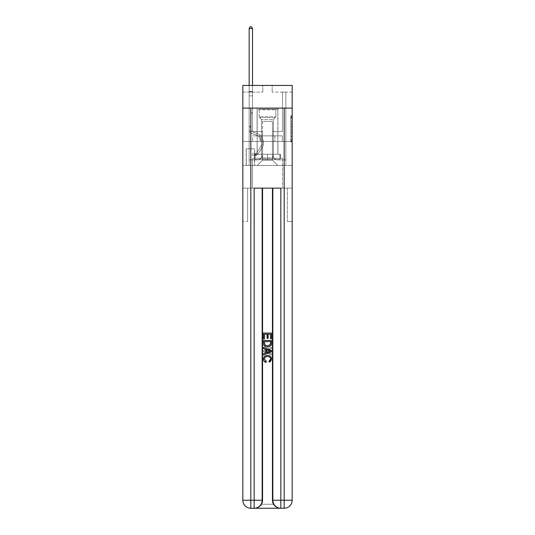 <?xml version="1.0" encoding="UTF-8"?>
<svg xmlns="http://www.w3.org/2000/svg" width="535" height="535" viewBox="0 0 535 535"><rect width="100%" height="100%" fill="white"/><g stroke="black" fill="none" stroke-linecap="round" stroke-linejoin="round"><path stroke-width="0.4" stroke-dasharray="2.67 2.01" d="M290.839 123.679L290.839 127.872L292.177 127.872L292.177 140.571L292.177 117.004L292.177 127.872L290.839 127.872L290.839 116.61L290.839 141.875L290.839 115.694L290.839 140.043L292.177 140.043L290.839 140.043L292.177 140.043L290.839 140.043L290.839 135.857L290.839 141.875L292.177 141.875L292.177 115.694L292.177 139.976L292.177 129.704L290.839 129.704L292.177 129.704L292.177 135.857L292.177 117.526L290.839 117.526L292.177 117.526L292.177 141.875L292.177 117.004L292.177 141.875L290.839 141.875L290.839 115.694L292.177 115.694L292.177 117.004L292.177 115.694L292.177 117.004L292.177 115.694L292.177 116.61L292.177 115.694L290.839 115.694L290.839 117.526L292.177 117.526L290.839 117.526L290.839 123.679L292.177 123.679M277.906 108.11L277.906 135.857L257.094 135.857L277.906 135.857L257.094 135.857L277.906 135.857L277.906 108.11L257.094 108.11L257.094 135.857L257.094 108.11L277.906 108.11M254.693 148.79L246.16 148.79L254.693 148.79L254.693 165.462L246.16 165.462L254.693 165.462M246.16 148.79L246.16 165.462M292.177 126.3L292.177 124.989L292.177 126.3L290.839 126.3L290.839 121.03L290.839 136.545L290.839 132.647L292.177 132.647L290.839 132.647L290.839 141.875L292.177 141.875L290.839 141.875L292.177 141.875L290.839 141.875L290.839 115.694L292.177 115.694L290.839 115.694L292.177 115.694L290.839 115.694L290.839 126.3L292.177 126.3M254.76 508.25C257.502 508.317 259.816 506.986 261.695 504.251A8.005 8.005 0 0 0 262.765 500.245L262.765 188.139L262.765 500.245L262.765 188.139L247.625 188.139L262.765 188.139L262.765 500.245A8.005 8.005 0 0 1 261.695 504.251C259.809 506.986 257.502 508.317 254.76 508.25A8.005 8.005 0 0 0 262.765 500.245A8.005 8.005 0 0 1 254.76 508.25L280.24 508.25C277.498 508.317 275.184 506.986 273.305 504.251C275.191 506.986 277.498 508.317 280.24 508.25A8.005 8.005 0 0 1 272.235 500.245A8.005 8.005 0 0 0 273.305 504.251A8.005 8.005 0 0 1 272.235 500.245L272.235 188.139L287.375 188.139L287.375 221.483L287.375 188.139L262.765 188.139L272.235 188.139L272.235 500.245A8.005 8.005 0 0 0 280.24 508.25L250.828 508.25L250.828 500.245L254.165 500.245L254.165 188.139L280.835 188.139L272.837 188.139L272.837 500.245A8.005 8.005 0 0 0 280.835 508.25L284.172 508.25A8.005 8.005 0 0 0 292.177 500.245L292.177 108.11L292.177 141.454L242.823 141.454L292.177 141.454L242.823 141.454L292.177 141.454L292.177 108.11L292.177 141.454L242.823 141.454L292.177 141.454L242.823 141.454L292.177 141.454L292.177 85.439L272.168 85.439L292.177 85.439L292.177 92.107L292.177 85.439L242.823 85.439L262.832 85.439L242.823 85.439L242.823 92.107L262.832 92.107L242.823 92.107L242.823 85.439L242.823 108.11L292.177 108.11L242.823 108.11L292.177 108.11L242.823 108.11L242.823 500.245A8.005 8.005 0 0 0 250.828 508.25L254.165 508.25A8.005 8.005 0 0 0 262.163 500.245L262.163 188.139L262.163 500.245A8.005 8.005 0 0 1 254.165 508.25L250.828 508.25A8.005 8.005 0 0 1 242.823 500.245L250.828 500.245L250.828 108.11L242.823 108.11L292.177 108.11L250.828 108.11M284.172 108.11L284.172 500.245L292.177 500.245L292.177 221.483L287.375 221.483L292.177 221.483L292.177 188.139L287.375 188.139L287.375 221.483L287.375 188.139L292.177 188.139L292.177 141.454L292.177 165.462L242.823 165.462L292.177 165.462L292.177 141.454L292.177 188.139L252.493 188.139L292.177 188.139L292.177 500.245A8.005 8.005 0 0 1 284.172 508.25L254.165 508.25A8.005 8.005 0 0 0 262.163 500.245A8.005 8.005 0 0 1 254.165 508.25L254.165 500.245L262.163 500.245L262.163 188.139M242.823 141.454L242.823 500.245A8.005 8.005 0 0 0 250.828 508.25A8.005 8.005 0 0 1 242.823 500.245L242.823 188.139L252.493 188.139L242.823 188.139L247.625 188.139L247.625 221.483L247.625 188.139L242.823 188.139L242.823 141.454M292.177 92.107L272.168 92.107L292.177 92.107M282.507 92.107L285.837 92.107L282.507 92.107L285.837 92.107L282.507 92.107L285.837 92.107L282.507 92.107L285.837 92.107L282.507 92.107L285.837 92.107L282.507 92.107L285.837 92.107L282.507 92.107L285.837 92.107L282.507 92.107L285.837 92.107L282.507 92.107L285.837 92.107L282.507 92.107L285.837 92.107L282.507 92.107L285.837 92.107L282.507 92.107L285.837 92.107L282.507 92.107L285.837 92.107L282.507 92.107L285.837 92.107L282.507 92.107L285.837 92.107L282.507 92.107L285.837 92.107L282.507 92.107L282.507 131.456L272.435 131.456L272.435 160.132L262.565 160.132L272.435 160.132L277.772 165.462L285.837 165.462L285.837 92.107L285.837 165.462L257.228 165.462L277.772 165.462L272.435 160.132L277.772 165.462L272.435 160.132L272.435 121.452L272.435 154.528A5.337 5.337 0 0 0 277.772 159.865L285.837 159.865L285.837 92.107L285.837 159.865L285.837 92.107L285.837 159.865L285.837 92.107L285.837 159.865L285.837 92.107L285.837 159.865L285.837 92.107L285.837 159.865L285.837 92.107L285.837 159.865L285.837 92.107L285.837 159.865L285.837 92.107L285.837 159.865L285.837 92.107L285.837 159.865L285.837 92.107L285.837 159.865L285.837 92.107L285.837 159.865L285.837 92.107L285.837 159.865L285.837 92.107L285.837 159.865L285.837 92.107L285.837 159.865L277.772 159.865A5.337 5.337 0 0 1 272.435 154.528A5.337 5.337 0 0 0 277.772 159.865A5.337 5.337 0 0 1 272.435 154.528A5.337 5.337 0 0 0 277.772 159.865A5.337 5.337 0 0 1 272.435 154.528A5.337 5.337 0 0 0 277.772 159.865A5.337 5.337 0 0 1 272.435 154.528A5.337 5.337 0 0 0 277.772 159.865A5.337 5.337 0 0 1 272.435 154.528A5.337 5.337 0 0 0 277.772 159.865A5.337 5.337 0 0 1 272.435 154.528A5.337 5.337 0 0 0 277.772 159.865A5.337 5.337 0 0 1 272.435 154.528A5.337 5.337 0 0 0 277.772 159.865A5.337 5.337 0 0 1 272.435 154.528A5.337 5.337 0 0 0 277.772 159.865A5.337 5.337 0 0 1 272.435 154.528A5.337 5.337 0 0 0 277.772 159.865A5.337 5.337 0 0 1 272.435 154.528A5.337 5.337 0 0 0 277.772 159.865A5.337 5.337 0 0 1 272.435 154.528A5.337 5.337 0 0 0 277.772 159.865A5.337 5.337 0 0 1 272.435 154.528A5.337 5.337 0 0 0 277.772 159.865A5.337 5.337 0 0 1 272.435 154.528A5.337 5.337 0 0 0 277.772 159.865A5.337 5.337 0 0 1 272.435 154.528A5.337 5.337 0 0 0 277.772 159.865A5.337 5.337 0 0 1 272.435 154.528L272.435 131.456L272.435 154.528L272.435 131.456L272.435 154.528L272.435 131.456L272.435 154.528L272.435 131.456L272.435 154.528L272.435 131.456L272.435 154.528L272.435 131.456L272.435 154.528L272.435 131.456L272.435 154.528L272.435 131.456L272.435 154.528L272.435 131.456L272.435 154.528L272.435 131.456L272.435 154.528L272.435 131.456L272.435 154.528L272.435 131.456L272.435 154.528L272.435 131.456L272.435 154.528L272.435 131.456L272.435 154.528L272.435 131.456L282.507 131.456L272.435 131.456L282.507 131.456L272.435 131.456L282.507 131.456L272.435 131.456L282.507 131.456L272.435 131.456L282.507 131.456L272.435 131.456L282.507 131.456L272.435 131.456L282.507 131.456L272.435 131.456L282.507 131.456L272.435 131.456L282.507 131.456L272.435 131.456L282.507 131.456L272.435 131.456L282.507 131.456L272.435 131.456L282.507 131.456L272.435 131.456L282.507 131.456L272.435 131.456L282.507 131.456L272.435 131.456L282.507 131.456L272.435 131.456L282.507 131.456L282.507 92.107M249.163 92.107L252.493 92.107L249.163 92.107L252.493 92.107L249.163 92.107L252.493 92.107L249.163 92.107L252.493 92.107L249.163 92.107L252.493 92.107L249.163 92.107L252.493 92.107L249.163 92.107L252.493 92.107L249.163 92.107L252.493 92.107L249.163 92.107L252.493 92.107L249.163 92.107L252.493 92.107L249.163 92.107L252.493 92.107L249.163 92.107L252.493 92.107L249.163 92.107L252.493 92.107L249.163 92.107L252.493 92.107L249.163 92.107L252.493 92.107L249.163 92.107L252.493 92.107L249.163 92.107L249.163 165.462L257.228 165.462L262.565 160.132L262.565 131.456L252.493 131.456L252.493 92.107L252.493 131.456L252.493 92.107L252.493 131.456L252.493 92.107L252.493 131.456L252.493 92.107L252.493 131.456L252.493 92.107L252.493 131.456L252.493 92.107L252.493 131.456L252.493 92.107L252.493 131.456L252.493 92.107L252.493 131.456L252.493 92.107L252.493 131.456L252.493 92.107L252.493 131.456L252.493 92.107L252.493 131.456L252.493 92.107L252.493 131.456L252.493 92.107L252.493 131.456L252.493 92.107L252.493 131.456L252.493 92.107L252.493 131.456L252.493 92.107L252.493 131.456L262.565 131.456L252.493 131.456L262.565 131.456L252.493 131.456L262.565 131.456L252.493 131.456L262.565 131.456L252.493 131.456L262.565 131.456L252.493 131.456L262.565 131.456L252.493 131.456L262.565 131.456L252.493 131.456L262.565 131.456L252.493 131.456L262.565 131.456L252.493 131.456L262.565 131.456L252.493 131.456L262.565 131.456L252.493 131.456L262.565 131.456L252.493 131.456L262.565 131.456L252.493 131.456L262.565 131.456L252.493 131.456L262.565 131.456L252.493 131.456L262.565 131.456L262.565 160.132L257.228 165.462L262.565 160.132L257.228 165.462L249.163 165.462L249.163 92.107L249.163 159.865L257.228 159.865A5.337 5.337 0 0 0 262.565 154.528L262.565 131.456L262.565 154.528A5.337 5.337 0 0 1 257.228 159.865A5.337 5.337 0 0 0 262.565 154.528A5.337 5.337 0 0 1 257.228 159.865A5.337 5.337 0 0 0 262.565 154.528A5.337 5.337 0 0 1 257.228 159.865A5.337 5.337 0 0 0 262.565 154.528A5.337 5.337 0 0 1 257.228 159.865A5.337 5.337 0 0 0 262.565 154.528A5.337 5.337 0 0 1 257.228 159.865A5.337 5.337 0 0 0 262.565 154.528A5.337 5.337 0 0 1 257.228 159.865A5.337 5.337 0 0 0 262.565 154.528A5.337 5.337 0 0 1 257.228 159.865A5.337 5.337 0 0 0 262.565 154.528A5.337 5.337 0 0 1 257.228 159.865A5.337 5.337 0 0 0 262.565 154.528A5.337 5.337 0 0 1 257.228 159.865A5.337 5.337 0 0 0 262.565 154.528A5.337 5.337 0 0 1 257.228 159.865A5.337 5.337 0 0 0 262.565 154.528A5.337 5.337 0 0 1 257.228 159.865A5.337 5.337 0 0 0 262.565 154.528A5.337 5.337 0 0 1 257.228 159.865A5.337 5.337 0 0 0 262.565 154.528A5.337 5.337 0 0 1 257.228 159.865A5.337 5.337 0 0 0 262.565 154.528A5.337 5.337 0 0 1 257.228 159.865A5.337 5.337 0 0 0 262.565 154.528A5.337 5.337 0 0 1 257.228 159.865L249.163 159.865L257.228 159.865L249.163 159.865L257.228 159.865L249.163 159.865L257.228 159.865L249.163 159.865L257.228 159.865L249.163 159.865L257.228 159.865L249.163 159.865L257.228 159.865L249.163 159.865L257.228 159.865L249.163 159.865L257.228 159.865L249.163 159.865L257.228 159.865L249.163 159.865L257.228 159.865L249.163 159.865L257.228 159.865L249.163 159.865L257.228 159.865L249.163 159.865L257.228 159.865L249.163 159.865L257.228 159.865L249.163 159.865L249.163 92.107M246.294 165.462L254.56 165.462L246.294 165.462L246.294 148.79L254.56 148.79L254.56 165.462L254.56 148.79L246.294 148.79L246.294 165.462M262.565 121.452L262.565 160.132L262.565 121.452L272.435 121.452L262.565 121.452M272.168 92.107L272.168 85.439L272.168 92.107M262.832 92.107L262.832 85.439L262.832 92.107M282.36 141.454L252.64 141.454L282.36 141.454L282.36 135.857L252.64 135.857L274.93 135.857L274.93 141.454L274.93 135.857L260.07 135.857L260.07 141.454L260.07 135.857L252.64 135.857L252.64 141.454L252.64 135.857L282.36 135.857L282.36 141.454M260.07 135.857L260.07 141.454L260.07 135.857M274.93 135.857L274.93 141.454L274.93 135.857M290.839 127.872L292.177 127.872L290.839 127.872M290.839 116.61L290.839 115.694L290.839 116.61L292.177 116.61L290.839 116.61M290.839 136.478L290.839 131.008L290.839 136.478L292.177 136.478L290.839 136.478M290.839 131.008L290.839 129.704L292.177 129.704L290.839 129.704L290.839 131.008L292.177 131.008L290.839 131.008M290.839 121.03L290.839 117.526L290.839 121.03L292.177 121.03L290.839 121.03M290.839 115.694L292.177 115.694L290.839 115.694L290.839 117.004L290.839 115.694L292.177 115.694M290.839 141.875L292.177 141.875L290.839 141.875L290.839 140.571L290.839 141.875M249.163 127.049L249.163 28.482L249.163 95.839L249.163 28.482L252.493 28.482L252.493 91.438L252.493 28.482L249.163 28.482L250.159 26.75L251.497 26.75L250.159 26.75L249.163 28.482L249.163 95.839L249.163 28.482L252.493 28.482L251.497 26.75L252.493 28.482L252.493 95.839L249.163 95.839L249.163 28.482L250.159 26.75L251.497 26.75L250.159 26.75L249.163 28.482L249.163 95.839L249.163 28.482L252.493 28.482L249.163 28.482L250.159 26.75L251.497 26.75L252.493 28.482L251.497 26.75L250.159 26.75L249.163 28.482L249.163 95.839L249.163 28.482L252.493 28.482L252.493 91.438L252.493 28.482L249.163 28.482L250.159 26.75L251.497 26.75L252.493 28.482L251.497 26.75L250.159 26.75L249.163 28.482L249.163 95.839L249.163 28.482L252.493 28.482L252.493 91.94L252.493 28.482L249.163 28.482L250.159 26.75L251.497 26.75L252.493 28.482L251.497 26.75L250.159 26.75L249.163 28.482L249.163 95.839L249.163 28.482L252.493 28.482L252.493 112.116L251.744 112.865A2.896 2.896 -17.3 0 0 250.895 114.911A2.896 2.896 162.7 0 1 251.744 112.865L252.493 112.116L252.493 95.839L249.163 95.839L249.163 28.482L250.159 26.75L251.497 26.75L252.493 28.482L249.163 28.482L249.163 95.839L249.163 28.482L252.493 28.482L251.497 26.75L250.159 26.75L249.163 28.482L250.159 26.75L251.497 26.75L252.493 28.482L252.493 91.438L252.493 28.482L249.163 28.482L249.163 129.216A4.869 4.869 -17.3 0 0 252.721 133.904A4.869 4.869 162.7 0 1 249.163 129.216L249.163 95.839L252.493 95.839L252.493 91.438L252.493 112.116L251.744 112.865A2.896 2.896 -10.5 0 0 250.895 114.911A2.896 2.896 169.5 0 1 251.744 112.865L252.493 112.116L252.493 95.839L249.163 95.839L249.163 129.216A4.869 4.869 -10.5 0 0 252.721 133.904A4.869 4.869 162.7 0 1 249.163 129.216L249.163 95.839L252.493 95.839L252.493 28.482L251.497 26.75L250.159 26.75L249.163 28.482L252.493 28.482L252.493 112.116L251.744 112.865A2.896 2.896 -10.5 0 0 250.895 114.911A2.896 2.896 169.5 0 1 251.744 112.865L252.493 112.116L252.493 95.839L249.163 95.839L249.163 129.216A4.869 4.869 -10.5 0 0 252.721 133.904A4.869 4.869 162.7 0 1 249.163 129.216L249.163 95.839L252.493 95.839L252.493 28.482L249.163 28.482L250.159 26.75L251.497 26.75L252.493 28.482L251.497 26.75L250.159 26.75L249.163 28.482L249.163 91.438L249.163 28.482L252.493 28.482L252.493 112.116L251.744 112.865A2.896 2.896 -10.5 0 0 250.895 114.911A2.896 2.896 169.5 0 1 251.744 112.865L252.493 112.116L252.493 95.839L249.163 95.839L249.163 129.216A4.869 4.869 -10.5 0 0 252.721 133.904L255.436 134.66L252.721 133.904A4.869 4.869 169.5 0 1 249.163 129.216L249.163 95.839L252.493 95.839L252.493 28.482L249.163 28.482L250.159 26.75L251.497 26.75L252.493 28.482L251.497 26.75L250.159 26.75L249.163 28.482L249.163 91.94L249.163 28.482L252.493 28.482L252.493 112.116L251.744 112.865A2.896 2.896 -10.5 0 0 250.895 114.911A2.896 2.896 169.5 0 1 251.744 112.865L252.493 112.116L252.493 95.839L249.163 95.839L249.163 129.216A4.869 4.869 -10.5 0 0 252.721 133.904A4.869 4.869 169.5 0 1 249.163 129.216L249.163 95.839L252.493 95.839L252.493 28.482L249.163 28.482L250.159 26.75L251.497 26.75L252.493 28.482L251.497 26.75L250.159 26.75L249.163 28.482L249.163 95.839L252.493 95.839L252.493 112.116L251.744 112.865A2.896 2.896 -10.5 0 0 250.895 114.911A2.896 2.896 169.5 0 1 251.744 112.865L252.493 112.116L252.493 91.94L252.493 95.839L249.163 95.839L249.163 129.216A4.869 4.869 -10.5 0 0 252.721 133.904A4.869 4.869 169.5 0 1 249.163 129.216L249.163 95.839L252.493 95.839L252.493 112.116L251.744 112.865A2.896 2.896 -10.5 0 0 250.895 114.911A2.896 2.896 169.5 0 1 251.744 112.865L252.493 112.116L252.493 91.438L252.493 95.839L249.163 95.839L249.163 129.216A4.869 4.869 -10.5 0 0 252.721 133.904L255.436 134.66L252.721 133.904A4.869 4.869 169.5 0 1 249.163 129.216L249.163 95.839L252.493 95.839L252.493 112.116L251.744 112.865A2.896 2.896 -10.5 0 0 250.895 114.911A2.896 2.896 169.5 0 1 251.744 112.865L252.493 112.116L252.493 28.482L252.493 95.839L249.163 95.839L249.163 129.216A4.869 4.869 -10.5 0 0 252.721 133.904A4.869 4.869 169.5 0 1 249.163 129.216L249.163 95.839L252.493 95.839L252.493 112.116L251.744 112.865A2.896 2.896 -10.5 0 0 250.895 114.911A2.896 2.896 169.5 0 1 251.744 112.865L252.493 112.116L252.493 28.482L249.163 28.482L252.493 28.482L251.497 26.75L252.493 28.482L252.493 95.839L249.163 95.839L249.163 129.216A4.869 4.869 -10.5 0 0 252.721 133.904A4.869 4.869 169.5 0 1 249.163 129.216L249.163 95.839L252.493 95.839L252.493 112.116L251.744 112.865A2.896 2.896 -10.5 0 0 250.895 114.911A2.896 2.896 169.5 0 1 251.744 112.865L252.493 112.116L252.493 28.482L249.163 28.482L250.159 26.75L251.497 26.75L250.159 26.75L249.163 28.482L249.163 91.438L249.163 28.482L252.493 28.482L251.497 26.75L252.493 28.482L252.493 95.839L249.163 95.839L249.163 129.216A4.869 4.869 -10.5 0 0 252.721 133.904L255.436 134.66A8.466 8.466 162.7 0 1 260.244 147.466A8.466 8.466 -17.3 0 0 255.436 134.66L252.721 133.904A4.869 4.869 169.5 0 1 249.163 129.216L249.163 95.839L252.493 95.839L252.493 112.116L251.744 112.865A2.896 2.896 -10.5 0 0 250.895 114.911A2.896 2.896 169.5 0 1 251.744 112.865L252.493 112.116L252.493 28.482L249.163 28.482L250.159 26.75L251.497 26.75L250.159 26.75L249.163 28.482L249.163 91.94L249.163 28.482L252.493 28.482L251.497 26.75L252.493 28.482L252.493 95.839L249.163 95.839L249.163 129.216A4.869 4.869 -10.5 0 0 252.721 133.904A4.869 4.869 169.5 0 1 249.163 129.216L249.163 95.839L252.493 95.839L252.493 112.116L251.744 112.865A2.896 2.896 -10.5 0 0 250.895 114.911A2.896 2.896 169.5 0 1 251.744 112.865L252.493 112.116L252.493 28.482L249.163 28.482L250.159 26.75L251.497 26.75L250.159 26.75L249.163 28.482L249.163 129.216A4.869 4.869 -10.5 0 0 252.721 133.904A4.869 4.869 169.5 0 1 249.163 129.216L249.163 95.839L252.493 95.839L252.493 112.116L251.744 112.865A2.896 2.896 -10.5 0 0 250.895 114.911A2.896 2.896 169.5 0 1 251.744 112.865L252.493 112.116L252.493 95.839L249.163 95.839L249.163 129.216A4.869 4.869 -10.5 0 0 252.721 133.904L255.436 134.66L252.721 133.904A4.869 4.869 169.5 0 1 249.163 129.216L249.163 95.839L252.493 95.839L252.493 91.94L252.493 112.116L251.744 112.865A2.896 2.896 -10.5 0 0 250.895 114.911A2.896 2.896 169.5 0 1 251.744 112.865L252.493 112.116L252.493 95.839L249.163 95.839L249.163 129.216A4.869 4.869 -10.5 0 0 252.721 133.904A4.869 4.869 169.5 0 1 249.163 129.216L249.163 95.839L252.493 95.839L252.493 91.438L252.493 112.116L251.744 112.865A2.896 2.896 -10.5 0 0 250.895 114.911A2.896 2.896 169.5 0 1 251.744 112.865L252.493 112.116L252.493 95.839L249.163 95.839L249.163 129.216A4.869 4.869 -10.5 0 0 252.721 133.904A4.869 4.869 169.5 0 1 249.163 129.216L249.163 95.839L252.493 95.839L252.493 28.482L251.497 26.75L252.493 28.482L252.493 112.116L251.744 112.865A2.896 2.896 -10.5 0 0 250.895 114.911A2.896 2.896 169.5 0 1 251.744 112.865L252.493 112.116L252.493 95.839L249.163 95.839L249.163 129.216L249.163 127.049L250.895 127.049L250.895 126.253L249.163 126.253L250.895 126.253L250.895 129.216L250.895 114.911L250.895 129.216A3.136 3.136 -17.3 0 0 253.189 132.232A3.136 3.136 162.7 0 1 250.895 129.216L250.895 114.911L250.895 129.216L250.895 126.253L249.163 126.253L250.895 126.253L250.895 129.216A3.136 3.136 -10.5 0 0 253.189 132.232A3.136 3.136 162.7 0 1 250.895 129.216L250.895 114.911L250.895 129.216A3.136 3.136 -10.5 0 0 253.189 132.232A3.136 3.136 162.7 0 1 250.895 129.216L250.895 114.911L250.895 129.216L250.895 126.253L249.163 126.253L250.895 126.253L250.895 129.216A3.136 3.136 -10.5 0 0 253.189 132.232L255.904 132.988L253.189 132.232A3.136 3.136 169.5 0 1 250.895 129.216L250.895 114.911L250.895 129.216A3.136 3.136 -10.5 0 0 253.189 132.232A3.136 3.136 169.5 0 1 250.895 129.216L250.895 114.911L250.895 129.216L250.895 126.253L249.163 126.253L250.895 126.253L250.895 129.216A3.136 3.136 -10.5 0 0 253.189 132.232A3.136 3.136 169.5 0 1 250.895 129.216L250.895 114.911L250.895 129.216A3.136 3.136 -10.5 0 0 253.189 132.232L255.904 132.988L253.189 132.232A3.136 3.136 169.5 0 1 250.895 129.216L250.895 114.911L250.895 129.216L250.895 126.253L249.163 126.253L250.895 126.253L250.895 129.216A3.136 3.136 -10.5 0 0 253.189 132.232A3.136 3.136 169.5 0 1 250.895 129.216L250.895 114.911L250.895 129.216A3.136 3.136 -10.5 0 0 253.189 132.232A3.136 3.136 169.5 0 1 250.895 129.216L250.895 114.911L250.895 129.216L250.895 126.253L249.163 126.253L250.895 126.253L250.895 129.216A3.136 3.136 -10.5 0 0 253.189 132.232L255.904 132.988L253.189 132.232A3.136 3.136 169.5 0 1 250.895 129.216L250.895 114.911L250.895 129.216A3.136 3.136 -10.5 0 0 253.189 132.232A3.136 3.136 169.5 0 1 250.895 129.216L250.895 114.911L250.895 129.216L250.895 126.253L249.163 126.253L250.895 126.253L250.895 129.216A3.136 3.136 -10.5 0 0 253.189 132.232A3.136 3.136 169.5 0 1 250.895 129.216L250.895 114.911L250.895 129.216A3.136 3.136 -10.5 0 0 253.189 132.232L255.904 132.988A10.205 10.205 162.7 0 1 261.695 148.416A10.205 10.205 -17.3 0 0 255.904 132.988L253.189 132.232A3.136 3.136 169.5 0 1 250.895 129.216L250.895 114.911L250.895 129.216L250.895 126.253L249.163 126.253L250.895 126.253L250.895 129.216A3.136 3.136 -10.5 0 0 253.189 132.232A3.136 3.136 169.5 0 1 250.895 129.216L250.895 114.911L250.895 129.216A3.136 3.136 -10.5 0 0 253.189 132.232A3.136 3.136 169.5 0 1 250.895 129.216L250.895 114.911L250.895 129.216L250.895 127.049L249.163 127.049M255.228 155.458A3.538 3.538 -17.3 0 0 258.117 153.866L261.695 148.416A10.205 10.205 -17.3 0 0 255.904 132.988L253.189 132.232A3.136 3.136 169.5 0 1 250.895 129.216A3.136 3.136 -10.5 0 0 253.189 132.232A3.136 3.136 169.5 0 1 250.895 129.216A3.136 3.136 169.5 0 0 253.189 132.232L255.904 132.988A10.205 10.205 169.5 0 1 261.695 148.416A10.205 10.205 -17.3 0 0 255.904 132.988L253.189 132.232A3.136 3.136 169.5 0 1 250.895 129.216A3.136 3.136 169.5 0 0 253.189 132.232A3.136 3.136 169.5 0 1 250.895 129.216A3.136 3.136 169.5 0 0 253.189 132.232L255.904 132.988L253.189 132.232A3.136 3.136 169.5 0 1 250.895 129.216A3.136 3.136 169.5 0 0 253.189 132.232L255.904 132.988L253.189 132.232A3.136 3.136 169.5 0 1 250.895 129.216A3.136 3.136 169.5 0 0 253.189 132.232A3.136 3.136 169.5 0 1 250.895 129.216A3.136 3.136 169.5 0 0 253.189 132.232L255.904 132.988A10.205 10.205 169.5 0 1 261.695 148.416L258.117 153.866L261.695 148.416A10.205 10.205 -10.5 0 0 255.904 132.988L253.189 132.232A3.136 3.136 169.5 0 1 250.895 129.216A3.136 3.136 169.5 0 0 253.189 132.232L255.904 132.988L253.189 132.232A3.136 3.136 169.5 0 1 250.895 129.216A3.136 3.136 169.5 0 0 253.189 132.232A3.136 3.136 169.5 0 1 250.895 129.216A3.136 3.136 169.5 0 0 253.189 132.232L255.904 132.988L253.189 132.232A3.136 3.136 169.5 0 1 250.895 129.216A3.136 3.136 169.5 0 0 253.189 132.232L255.904 132.988A10.205 10.205 169.5 0 1 261.695 148.416A10.205 10.205 -10.5 0 0 255.904 132.988L253.189 132.232A3.136 3.136 169.5 0 1 250.895 129.216A3.136 3.136 169.5 0 0 253.189 132.232A3.136 3.136 169.5 0 1 250.895 129.216A3.136 3.136 169.5 0 0 253.189 132.232L255.904 132.988L253.189 132.232A3.136 3.136 169.5 0 1 250.895 129.216A3.136 3.136 169.5 0 0 253.189 132.232L255.904 132.988L253.189 132.232A3.136 3.136 169.5 0 1 250.895 129.216A3.136 3.136 169.5 0 0 253.189 132.232A3.136 3.136 169.5 0 1 250.895 129.216A3.136 3.136 169.5 0 0 253.189 132.232L255.904 132.988A10.205 10.205 169.5 0 1 261.695 148.416A10.205 10.205 -10.5 0 0 255.904 132.988L253.189 132.232A3.136 3.136 169.5 0 1 250.895 129.216A3.136 3.136 169.5 0 0 253.189 132.232L255.904 132.988A10.205 10.205 169.5 0 1 261.695 148.416L258.117 153.866L261.695 148.416A10.205 10.205 -10.5 0 0 255.904 132.988L253.189 132.232L255.904 132.988A10.205 10.205 169.5 0 1 261.695 148.416A10.205 10.205 -10.5 0 0 255.904 132.988L253.189 132.232L255.904 132.988A10.205 10.205 169.5 0 1 261.695 148.416A10.205 10.205 -10.5 0 0 255.904 132.988L253.189 132.232L255.904 132.988A10.205 10.205 169.5 0 1 261.695 148.416L258.117 153.866A3.538 3.538 162.7 0 1 256.232 155.297A3.538 3.538 -17.3 0 0 258.117 153.866L261.695 148.416A10.205 10.205 -10.5 0 0 255.904 132.988L253.189 132.232L255.904 132.988A10.205 10.205 169.5 0 1 261.695 148.416A10.205 10.205 -10.5 0 0 255.904 132.988L253.189 132.232L255.904 132.988A10.205 10.205 169.5 0 1 261.695 148.416A10.205 10.205 -10.5 0 0 255.904 132.988L253.189 132.232L255.904 132.988A10.205 10.205 169.5 0 1 261.695 148.416L258.117 153.866L261.695 148.416A10.205 10.205 -10.5 0 0 255.904 132.988L253.189 132.232L255.904 132.988A10.205 10.205 169.5 0 1 261.695 148.416A10.205 10.205 -10.5 0 0 255.904 132.988L253.189 132.232L255.904 132.988A10.205 10.205 169.5 0 1 261.695 148.416A10.205 10.205 -10.5 0 0 255.904 132.988L253.189 132.232L255.904 132.988A10.205 10.205 169.5 0 1 261.695 148.416L258.117 153.866L261.695 148.416A10.205 10.205 -10.5 0 0 255.904 132.988L253.189 132.232L255.904 132.988A10.205 10.205 169.5 0 1 261.695 148.416A10.205 10.205 -10.5 0 0 255.904 132.988A10.205 10.205 -10.5 0 1 261.695 148.416L258.117 153.866A3.538 3.538 169.5 0 1 256.232 155.297C255.202 155.518 255.202 155.518 256.232 155.297C255.202 155.518 255.202 155.518 256.232 155.297A3.538 3.538 -10.5 0 0 258.117 153.866L261.695 148.416A10.205 10.205 -10.5 0 0 255.904 132.988A10.205 10.205 -10.5 0 1 261.695 148.416A10.205 10.205 -10.5 0 0 255.904 132.988A10.205 10.205 -10.5 0 1 261.695 148.416L258.117 153.866L261.695 148.416A10.205 10.205 -10.5 0 0 255.904 132.988A10.205 10.205 -10.5 0 1 261.695 148.416L258.117 153.866L261.695 148.416A10.205 10.205 -10.5 0 0 255.904 132.988A10.205 10.205 -10.5 0 1 261.695 148.416A10.205 10.205 -10.5 0 0 255.904 132.988A10.205 10.205 -10.5 0 1 261.695 148.416L258.117 153.866A3.538 3.538 169.5 0 1 256.232 155.297C255.202 155.518 255.202 155.518 256.232 155.297C255.202 155.518 255.202 155.518 256.232 155.297A3.538 3.538 -10.5 0 0 258.117 153.866L261.695 148.416A10.205 10.205 -10.5 0 0 255.904 132.988A10.205 10.205 -10.5 0 1 261.695 148.416L258.117 153.866L261.695 148.416A10.205 10.205 -10.5 0 0 255.904 132.988A10.205 10.205 -10.5 0 1 261.695 148.416A10.205 10.205 -10.5 0 0 255.904 132.988A10.205 10.205 -10.5 0 1 261.695 148.416L258.117 153.866L261.695 148.416A10.205 10.205 -10.5 0 0 255.904 132.988A10.205 10.205 -10.5 0 1 261.695 148.416L258.117 153.866A3.538 3.538 169.5 0 1 256.232 155.297C255.202 155.518 255.202 155.518 256.232 155.297C255.202 155.518 255.202 155.518 256.232 155.297A3.538 3.538 -10.5 0 0 258.117 153.866L261.695 148.416A10.205 10.205 -10.5 0 0 255.904 132.988A10.205 10.205 -10.5 0 1 261.695 148.416A10.205 10.205 -10.5 0 0 255.904 132.988A10.205 10.205 -10.5 0 1 261.695 148.416L258.117 153.866L261.695 148.416A10.205 10.205 -10.5 0 0 255.904 132.988A10.205 10.205 -10.5 0 1 261.695 148.416L258.117 153.866L261.695 148.416A10.205 10.205 -10.5 0 0 255.904 132.988A10.205 10.205 -10.5 0 1 261.695 148.416A10.205 10.205 -10.5 0 0 255.904 132.988A10.205 10.205 -10.5 0 1 261.695 148.416L258.117 153.866A3.538 3.538 169.5 0 1 256.232 155.297C255.202 155.518 255.202 155.518 256.232 155.297C255.202 155.518 255.202 155.518 256.232 155.297A3.538 3.538 -10.5 0 0 258.117 153.866L261.695 148.416A10.205 10.205 -10.5 0 0 255.904 132.988A10.205 10.205 -10.5 0 1 261.695 148.416L258.117 153.866A3.538 3.538 169.5 0 1 256.232 155.297C255.202 155.518 255.202 155.518 256.232 155.297C255.202 155.518 255.202 155.518 256.232 155.297A3.538 3.538 -10.5 0 0 258.117 153.866L261.695 148.416L258.117 153.866A3.538 3.538 169.5 0 1 256.232 155.297C255.202 155.518 255.202 155.518 256.232 155.297C255.202 155.518 255.202 155.518 256.232 155.297A3.538 3.538 -10.5 0 0 258.117 153.866L261.695 148.416L258.117 153.866A3.538 3.538 169.5 0 1 256.232 155.297C255.202 155.518 255.202 155.518 256.232 155.297C255.202 155.518 255.202 155.518 256.232 155.297A3.538 3.538 -10.5 0 0 258.117 153.866L261.695 148.416L258.117 153.866A3.538 3.538 169.5 0 1 256.232 155.297C255.202 155.518 255.202 155.518 256.232 155.297C255.202 155.518 255.202 155.518 256.232 155.297A3.538 3.538 -10.5 0 0 258.117 153.866L261.695 148.416L258.117 153.866A3.538 3.538 169.5 0 1 256.232 155.297C255.202 155.518 255.202 155.518 256.232 155.297C255.202 155.518 255.202 155.518 256.232 155.297A3.538 3.538 -10.5 0 0 258.117 153.866L261.695 148.416L258.117 153.866A3.538 3.538 169.5 0 1 256.232 155.297C255.202 155.518 255.202 155.518 256.232 155.297C255.202 155.518 255.202 155.518 256.232 155.297A3.538 3.538 -10.5 0 0 258.117 153.866L261.695 148.416L258.117 153.866A3.538 3.538 169.5 0 1 256.232 155.297C255.202 155.518 255.202 155.518 256.232 155.297C255.202 155.518 255.202 155.518 256.232 155.297A3.538 3.538 -10.5 0 0 258.117 153.866L261.695 148.416L258.117 153.866A3.538 3.538 169.5 0 1 256.232 155.297C255.202 155.518 255.202 155.518 256.232 155.297C255.202 155.518 255.202 155.518 256.232 155.297A3.538 3.538 -10.5 0 0 258.117 153.866L261.695 148.416L258.117 153.866A3.538 3.538 169.5 0 1 256.232 155.297C255.202 155.518 255.202 155.518 256.232 155.297C255.202 155.518 255.202 155.518 256.232 155.297A3.538 3.538 -10.5 0 0 258.117 153.866L261.695 148.416L258.117 153.866A3.538 3.538 169.5 0 1 256.232 155.297C255.202 155.518 255.202 155.518 256.232 155.297C255.202 155.518 255.202 155.518 256.232 155.297A3.538 3.538 -10.5 0 0 258.117 153.866L261.695 148.416L258.117 153.866A3.538 3.538 169.5 0 1 256.232 155.297C255.202 155.518 255.202 155.518 256.232 155.297C255.202 155.518 255.202 155.518 256.232 155.297A3.538 3.538 -10.5 0 0 258.117 153.866A3.538 3.538 -17.3 0 1 255.228 155.458L255.228 153.726A1.799 1.799 -17.3 0 0 256.666 152.916L260.244 147.466A8.466 8.466 -17.3 0 0 255.436 134.66L252.721 133.904L255.436 134.66A8.466 8.466 169.5 0 1 260.244 147.466A8.466 8.466 -17.3 0 0 255.436 134.66L252.721 133.904A4.869 4.869 169.5 0 1 249.163 129.216A4.869 4.869 -10.5 0 0 252.721 133.904A4.869 4.869 169.5 0 1 249.163 129.216A4.869 4.869 169.5 0 0 252.721 133.904L255.436 134.66L252.721 133.904A4.869 4.869 169.5 0 1 249.163 129.216A4.869 4.869 169.5 0 0 252.721 133.904A4.869 4.869 169.5 0 1 249.163 129.216A4.869 4.869 169.5 0 0 252.721 133.904L255.436 134.66L252.721 133.904A4.869 4.869 169.5 0 1 249.163 129.216A4.869 4.869 169.5 0 0 252.721 133.904L255.436 134.66A8.466 8.466 169.5 0 1 260.244 147.466L256.666 152.916L260.244 147.466A8.466 8.466 -10.5 0 0 255.436 134.66L252.721 133.904A4.869 4.869 169.5 0 1 249.163 129.216A4.869 4.869 169.5 0 0 252.721 133.904A4.869 4.869 169.5 0 1 249.163 129.216A4.869 4.869 169.5 0 0 252.721 133.904L255.436 134.66L252.721 133.904A4.869 4.869 169.5 0 1 249.163 129.216A4.869 4.869 169.5 0 0 252.721 133.904L255.436 134.66L252.721 133.904A4.869 4.869 169.5 0 1 249.163 129.216A4.869 4.869 169.5 0 0 252.721 133.904A4.869 4.869 169.5 0 1 249.163 129.216A4.869 4.869 169.5 0 0 252.721 133.904L255.436 134.66A8.466 8.466 169.5 0 1 260.244 147.466A8.466 8.466 -10.5 0 0 255.436 134.66L252.721 133.904A4.869 4.869 169.5 0 1 249.163 129.216A4.869 4.869 169.5 0 0 252.721 133.904L255.436 134.66L252.721 133.904A4.869 4.869 169.5 0 1 249.163 129.216A4.869 4.869 169.5 0 0 252.721 133.904A4.869 4.869 169.5 0 1 249.163 129.216A4.869 4.869 169.5 0 0 252.721 133.904L255.436 134.66L252.721 133.904A4.869 4.869 169.5 0 1 249.163 129.216A4.869 4.869 169.5 0 0 252.721 133.904L255.436 134.66A8.466 8.466 169.5 0 1 260.244 147.466A8.466 8.466 -10.5 0 0 255.436 134.66L252.721 133.904A4.869 4.869 169.5 0 1 249.163 129.216A4.869 4.869 169.5 0 0 252.721 133.904A4.869 4.869 169.5 0 1 249.163 129.216A4.869 4.869 169.5 0 0 252.721 133.904L255.436 134.66L252.721 133.904A4.869 4.869 169.5 0 1 249.163 129.216A4.869 4.869 169.5 0 0 252.721 133.904L255.436 134.66A8.466 8.466 169.5 0 1 260.244 147.466L256.666 152.916L260.244 147.466A8.466 8.466 -10.5 0 0 255.436 134.66L252.721 133.904L255.436 134.66A8.466 8.466 169.5 0 1 260.244 147.466A8.466 8.466 -10.5 0 0 255.436 134.66L252.721 133.904L255.436 134.66A8.466 8.466 169.5 0 1 260.244 147.466A8.466 8.466 -10.5 0 0 255.436 134.66L252.721 133.904L255.436 134.66A8.466 8.466 169.5 0 1 260.244 147.466L256.666 152.916A1.799 1.799 162.7 0 1 256.232 153.378C255.222 153.839 255.222 153.839 256.232 153.378C255.222 153.839 255.222 153.839 256.232 153.378A1.799 1.799 -17.3 0 0 256.666 152.916L260.244 147.466A8.466 8.466 -10.5 0 0 255.436 134.66L252.721 133.904L255.436 134.66A8.466 8.466 169.5 0 1 260.244 147.466A8.466 8.466 -10.5 0 0 255.436 134.66L252.721 133.904L255.436 134.66A8.466 8.466 169.5 0 1 260.244 147.466A8.466 8.466 -10.5 0 0 255.436 134.66L252.721 133.904L255.436 134.66A8.466 8.466 169.5 0 1 260.244 147.466L256.666 152.916L260.244 147.466A8.466 8.466 -10.5 0 0 255.436 134.66L252.721 133.904L255.436 134.66A8.466 8.466 169.5 0 1 260.244 147.466A8.466 8.466 -10.5 0 0 255.436 134.66L252.721 133.904L255.436 134.66A8.466 8.466 169.5 0 1 260.244 147.466A8.466 8.466 -10.5 0 0 255.436 134.66L252.721 133.904L255.436 134.66A8.466 8.466 169.5 0 1 260.244 147.466L256.666 152.916L260.244 147.466A8.466 8.466 -10.5 0 0 255.436 134.66L252.721 133.904L255.436 134.66A8.466 8.466 169.5 0 1 260.244 147.466A8.466 8.466 -10.5 0 0 255.436 134.66A8.466 8.466 -10.5 0 1 260.244 147.466L256.666 152.916A1.799 1.799 169.5 0 1 256.232 153.378C255.222 153.839 255.222 153.839 256.232 153.378C255.222 153.839 255.222 153.839 256.232 153.378A1.799 1.799 -10.5 0 0 256.666 152.916L260.244 147.466A8.466 8.466 -10.5 0 0 255.436 134.66A8.466 8.466 -10.5 0 1 260.244 147.466A8.466 8.466 -10.5 0 0 255.436 134.66A8.466 8.466 -10.5 0 1 260.244 147.466L256.666 152.916L260.244 147.466A8.466 8.466 -10.5 0 0 255.436 134.66A8.466 8.466 -10.5 0 1 260.244 147.466L256.666 152.916L260.244 147.466A8.466 8.466 -10.5 0 0 255.436 134.66A8.466 8.466 -10.5 0 1 260.244 147.466A8.466 8.466 -10.5 0 0 255.436 134.66A8.466 8.466 -10.5 0 1 260.244 147.466L256.666 152.916A1.799 1.799 169.5 0 1 256.232 153.378C255.222 153.839 255.222 153.839 256.232 153.378C255.222 153.839 255.222 153.839 256.232 153.378A1.799 1.799 -10.5 0 0 256.666 152.916L260.244 147.466A8.466 8.466 -10.5 0 0 255.436 134.66A8.466 8.466 -10.5 0 1 260.244 147.466L256.666 152.916L260.244 147.466A8.466 8.466 -10.5 0 0 255.436 134.66A8.466 8.466 -10.5 0 1 260.244 147.466A8.466 8.466 -10.5 0 0 255.436 134.66A8.466 8.466 -10.5 0 1 260.244 147.466L256.666 152.916L260.244 147.466A8.466 8.466 -10.5 0 0 255.436 134.66A8.466 8.466 -10.5 0 1 260.244 147.466L256.666 152.916A1.799 1.799 169.5 0 1 256.232 153.378C255.222 153.839 255.222 153.839 256.232 153.378C255.222 153.839 255.222 153.839 256.232 153.378A1.799 1.799 -10.5 0 0 256.666 152.916L260.244 147.466A8.466 8.466 -10.5 0 0 255.436 134.66A8.466 8.466 -10.5 0 1 260.244 147.466A8.466 8.466 -10.5 0 0 255.436 134.66A8.466 8.466 -10.5 0 1 260.244 147.466L256.666 152.916L260.244 147.466A8.466 8.466 -10.5 0 0 255.436 134.66A8.466 8.466 -10.5 0 1 260.244 147.466L256.666 152.916L260.244 147.466A8.466 8.466 -10.5 0 0 255.436 134.66A8.466 8.466 -10.5 0 1 260.244 147.466A8.466 8.466 -10.5 0 0 255.436 134.66A8.466 8.466 -10.5 0 1 260.244 147.466L256.666 152.916A1.799 1.799 169.5 0 1 256.232 153.378C255.222 153.839 255.222 153.839 256.232 153.378C255.222 153.839 255.222 153.839 256.232 153.378A1.799 1.799 -10.5 0 0 256.666 152.916L260.244 147.466A8.466 8.466 -10.5 0 0 255.436 134.66A8.466 8.466 -10.5 0 1 260.244 147.466L256.666 152.916A1.799 1.799 169.5 0 1 256.232 153.378C255.222 153.839 255.222 153.839 256.232 153.378C255.222 153.839 255.222 153.839 256.232 153.378A1.799 1.799 -10.5 0 0 256.666 152.916L260.244 147.466L256.666 152.916A1.799 1.799 169.5 0 1 256.232 153.378C255.222 153.839 255.222 153.839 256.232 153.378C255.222 153.839 255.222 153.839 256.232 153.378A1.799 1.799 -10.5 0 0 256.666 152.916L260.244 147.466L256.666 152.916A1.799 1.799 169.5 0 1 256.232 153.378C255.222 153.839 255.222 153.839 256.232 153.378C255.222 153.839 255.222 153.839 256.232 153.378A1.799 1.799 -10.5 0 0 256.666 152.916L260.244 147.466L256.666 152.916A1.799 1.799 169.5 0 1 256.232 153.378C255.222 153.839 255.222 153.839 256.232 153.378C255.222 153.839 255.222 153.839 256.232 153.378A1.799 1.799 -10.5 0 0 256.666 152.916L260.244 147.466L256.666 152.916A1.799 1.799 169.5 0 1 256.232 153.378C255.222 153.839 255.222 153.839 256.232 153.378C255.222 153.839 255.222 153.839 256.232 153.378A1.799 1.799 -10.5 0 0 256.666 152.916L260.244 147.466L256.666 152.916A1.799 1.799 169.5 0 1 256.232 153.378C255.222 153.839 255.222 153.839 256.232 153.378C255.222 153.839 255.222 153.839 256.232 153.378A1.799 1.799 -10.5 0 0 256.666 152.916L260.244 147.466L256.666 152.916A1.799 1.799 169.5 0 1 256.232 153.378C255.222 153.839 255.222 153.839 256.232 153.378C255.222 153.839 255.222 153.839 256.232 153.378A1.799 1.799 -10.5 0 0 256.666 152.916L260.244 147.466L256.666 152.916A1.799 1.799 169.5 0 1 256.232 153.378C255.222 153.839 255.222 153.839 256.232 153.378C255.222 153.839 255.222 153.839 256.232 153.378A1.799 1.799 -10.5 0 0 256.666 152.916L260.244 147.466L256.666 152.916A1.799 1.799 169.5 0 1 256.232 153.378C255.222 153.839 255.222 153.839 256.232 153.378C255.222 153.839 255.222 153.839 256.232 153.378A1.799 1.799 -10.5 0 0 256.666 152.916L260.244 147.466L256.666 152.916A1.799 1.799 169.5 0 1 256.232 153.378C255.222 153.839 255.222 153.839 256.232 153.378C255.222 153.839 255.222 153.839 256.232 153.378A1.799 1.799 -10.5 0 0 256.666 152.916L260.244 147.466L256.666 152.916A1.799 1.799 169.5 0 1 256.232 153.378C255.222 153.839 255.222 153.839 256.232 153.378C255.222 153.839 255.222 153.839 256.232 153.378A1.799 1.799 -10.5 0 0 256.666 152.916A1.799 1.799 -17.3 0 1 255.228 153.726L255.228 155.458L252.56 155.464L255.228 155.458A3.538 3.538 -10.5 0 0 258.117 153.866A3.538 3.538 -10.5 0 1 255.228 155.458L255.228 153.726L252.56 153.726L255.228 153.726A1.799 1.799 -10.5 0 0 256.666 152.916A1.799 1.799 -10.5 0 1 255.228 153.726L255.228 155.458L252.56 155.464L252.56 153.726L252.56 155.464L255.228 155.458A3.538 3.538 -10.5 0 0 258.117 153.866A3.538 3.538 -10.5 0 1 255.228 155.458L255.228 153.726L252.56 153.726L255.228 153.726A1.799 1.799 -10.5 0 0 256.666 152.916A1.799 1.799 -10.5 0 1 255.228 153.726L255.228 155.458L252.56 155.464L252.56 153.726L252.56 155.464L255.228 155.458A3.538 3.538 -10.5 0 0 258.117 153.866A3.538 3.538 -10.5 0 1 255.228 155.458L255.228 153.726L252.56 153.726L255.228 153.726A1.799 1.799 -10.5 0 0 256.666 152.916A1.799 1.799 -10.5 0 1 255.228 153.726L255.228 155.458L252.56 155.464L252.56 153.726L252.56 155.464L255.228 155.458A3.538 3.538 -10.5 0 0 258.117 153.866A3.538 3.538 -10.5 0 1 255.228 155.458L255.228 153.726L252.56 153.726L255.228 153.726A1.799 1.799 -10.5 0 0 256.666 152.916A1.799 1.799 -10.5 0 1 255.228 153.726L255.228 155.458L252.56 155.464L252.56 153.726L252.56 155.464L255.228 155.458A3.538 3.538 -10.5 0 0 258.117 153.866A3.538 3.538 -10.5 0 1 255.228 155.458L255.228 153.726L252.56 153.726L255.228 153.726A1.799 1.799 -10.5 0 0 256.666 152.916A1.799 1.799 -10.5 0 1 255.228 153.726L255.228 155.458L252.56 155.464L252.56 153.726L252.56 155.464L255.228 155.458A3.538 3.538 -10.5 0 0 258.117 153.866A3.538 3.538 -10.5 0 1 255.228 155.458L255.228 153.726L252.56 153.726L255.228 153.726A1.799 1.799 -10.5 0 0 256.666 152.916A1.799 1.799 -10.5 0 1 255.228 153.726L255.228 155.458L252.56 155.464L252.56 153.726L252.56 155.464L255.228 155.458A3.538 3.538 -10.5 0 0 258.117 153.866A3.538 3.538 -10.5 0 1 255.228 155.458L255.228 153.726L252.56 153.726L255.228 153.726A1.799 1.799 -10.5 0 0 256.666 152.916A1.799 1.799 -10.5 0 1 255.228 153.726L255.228 155.458L252.56 155.464L252.56 153.726L252.56 155.464L255.228 155.458A3.538 3.538 -10.5 0 0 258.117 153.866A3.538 3.538 -10.5 0 1 255.228 155.458L255.228 153.726L252.56 153.726L255.228 153.726A1.799 1.799 -10.5 0 0 256.666 152.916A1.799 1.799 -10.5 0 1 255.228 153.726L255.228 155.458L252.56 155.464L252.56 153.726L252.56 155.464L255.228 155.458A3.538 3.538 -10.5 0 0 258.117 153.866A3.538 3.538 -10.5 0 1 255.228 155.458L255.228 153.726L252.56 153.726L255.228 153.726A1.799 1.799 -10.5 0 0 256.666 152.916A1.799 1.799 -10.5 0 1 255.228 153.726L255.228 155.458L252.56 155.464L252.56 153.726L252.56 155.464L255.228 155.458A3.538 3.538 -10.5 0 0 258.117 153.866A3.538 3.538 -10.5 0 1 255.228 155.458L255.228 153.726L252.56 153.726L255.228 153.726A1.799 1.799 -10.5 0 0 256.666 152.916A1.799 1.799 -10.5 0 1 255.228 153.726L255.228 155.458L252.56 155.464L252.56 153.726L252.56 155.464L255.228 155.458A3.538 3.538 -10.5 0 0 258.117 153.866A3.538 3.538 -10.5 0 1 255.228 155.458L255.228 153.726L252.56 153.726L255.228 153.726A1.799 1.799 -10.5 0 0 256.666 152.916A1.799 1.799 -10.5 0 1 255.228 153.726L255.228 155.458L252.56 155.464L252.56 153.726L252.56 155.464L255.228 155.458A3.538 3.538 -10.5 0 0 258.117 153.866A3.538 3.538 -10.5 0 1 255.228 155.458L255.228 153.726L252.56 153.726L255.228 153.726A1.799 1.799 -10.5 0 0 256.666 152.916A1.799 1.799 -10.5 0 1 255.228 153.726L255.228 155.458L252.56 155.464L252.56 153.726L252.56 155.464L255.228 155.458A3.538 3.538 -10.5 0 0 258.117 153.866A3.538 3.538 -10.5 0 1 255.228 155.458L255.228 153.726L252.56 153.726L255.228 153.726A1.799 1.799 -10.5 0 0 256.666 152.916A1.799 1.799 -10.5 0 1 255.228 153.726L255.228 155.458L252.56 155.464L252.56 153.726L252.56 155.464L255.228 155.458A3.538 3.538 -10.5 0 0 258.117 153.866A3.538 3.538 -10.5 0 1 255.228 155.458L255.228 153.726L252.56 153.726L255.228 153.726A1.799 1.799 -10.5 0 0 256.666 152.916A1.799 1.799 -10.5 0 1 255.228 153.726L255.228 155.458L252.56 155.464L252.56 153.726L252.56 155.464L255.228 155.458A3.538 3.538 -10.5 0 0 258.117 153.866A3.538 3.538 -10.5 0 1 255.228 155.458L255.228 153.726L252.56 153.726L255.228 153.726A1.799 1.799 -10.5 0 0 256.666 152.916A1.799 1.799 -10.5 0 1 255.228 153.726L255.228 155.458L252.56 155.464L252.56 153.726L252.56 155.464L255.228 155.458M259.702 109.18L276.501 109.18L259.702 109.18M274.722 109.842L259.161 109.842L274.722 109.842M259.99 159.597L276.167 159.597L259.99 159.597M262.357 158.019L273.438 158.019L262.357 158.019M272.643 119.579L261.561 119.579L272.643 119.579M258.545 109.18L277.839 109.18L258.545 109.18M258.545 154.261L277.839 154.261L258.545 154.261M267.5 154.261L279.972 154.261L255.028 154.261L267.5 154.261L267.5 159.597L279.972 159.597L255.028 159.597L279.972 159.597L255.028 159.597L267.5 159.597L267.5 154.261L279.972 154.261L279.972 159.597L279.972 154.261L255.028 154.261L255.028 159.597L255.028 154.261L267.5 154.261L267.5 159.597L267.5 154.261L267.5 158.26L282.507 158.26L282.507 188.139L282.507 158.26L252.493 158.26L267.5 158.26L252.493 158.26L252.493 188.139L252.493 158.26L252.493 188.139L252.493 158.26L282.507 158.26L267.5 158.26L267.5 154.261L280.373 154.261L254.627 154.261L254.627 158.26L254.627 154.261L280.373 154.261L280.373 158.26L280.373 154.261L280.373 158.26L280.373 154.261L267.5 154.261M255.028 154.261L255.028 159.597L255.028 154.261M279.972 154.261L279.972 159.597L279.972 154.261M277.906 141.454L277.906 154.261L257.094 154.261L277.906 154.261L257.094 154.261L277.906 154.261L277.906 141.454L257.094 141.454L257.094 154.261L257.094 141.454L277.906 141.454M267.433 356.557C269.306 356.457 270.389 357.286 270.683 359.032L268.677 361.279L268.938 362.402C270.636 361.961 271.526 360.871 271.606 359.139C271.385 356.678 270.001 355.441 267.44 355.427C264.979 355.481 263.635 356.711 263.394 359.112L265.721 362.202L265.962 361.071L264.317 359.059C264.558 357.333 265.594 356.497 267.433 356.557C269.306 356.457 270.389 357.286 270.683 359.032L268.677 361.279L268.938 362.402C270.636 361.961 271.526 360.871 271.606 359.139C271.385 356.678 270.001 355.441 267.44 355.427C264.979 355.481 263.635 356.711 263.394 359.112L265.721 362.202L265.962 361.071L264.317 359.059C264.558 357.333 265.594 356.497 267.433 356.557M269.038 349.462L271.499 348.553L271.499 347.355L263.501 350.532L263.501 351.809L271.499 354.986L271.499 353.789L269.038 352.873L269.038 349.462L271.499 348.553L271.499 347.355L263.501 350.532L263.501 351.809L271.499 354.986L271.499 353.789L269.038 352.873L269.038 349.462M270.576 338.909L271.499 338.909L271.499 333.064L263.501 333.064L263.501 338.702L264.424 338.702L264.424 334.188L266.885 334.188L266.885 338.394L267.808 338.394L267.808 334.188L270.576 334.188L270.576 338.909L271.499 338.909L271.499 333.064L263.501 333.064L263.501 338.702L264.424 338.702L264.424 334.188L266.885 334.188L266.885 338.394L267.808 338.394L267.808 334.188L270.576 334.188L270.576 338.909M267.46 347.014C270.014 347.028 271.365 345.791 271.499 343.316L271.499 340.447L263.501 340.447L263.615 344.6L264.19 345.764L267.46 347.014C270.014 347.028 271.365 345.791 271.499 343.316L271.499 340.447L263.501 340.447L263.615 344.6L264.19 345.764L267.46 347.014M292.177 108.11L242.823 108.11M272.837 188.139L272.837 500.245L280.835 500.245L280.835 188.139L272.837 188.139L272.837 500.245A8.005 8.005 0 0 0 280.835 508.25A8.005 8.005 0 0 1 272.837 500.245A8.005 8.005 0 0 0 280.835 508.25L280.835 500.245L284.172 500.245L284.172 508.25L280.24 508.25M270.576 341.577L270.014 345.115L267.44 345.884L264.584 344.52L264.424 341.577L270.576 341.577L270.014 345.115L267.44 345.884L264.584 344.52L264.424 341.577L270.576 341.577L264.424 341.577L264.986 345.115L267.56 345.884L270.416 344.52L270.576 341.577M265.902 350.626L268.115 349.803L268.115 352.538L264.424 351.167L268.115 349.803L268.115 352.538L264.424 351.167L265.902 350.626M267.567 356.557C265.694 356.457 264.611 357.286 264.317 359.032L266.323 361.279L266.062 362.402C264.364 361.961 263.474 360.871 263.394 359.139C263.615 356.678 264.999 355.441 267.56 355.427C270.021 355.481 271.365 356.711 271.606 359.112L269.279 362.202L269.038 361.071L270.683 359.059C270.442 357.333 269.406 356.497 267.567 356.557M265.962 349.462L263.501 348.553L263.501 347.355L271.499 350.532L271.499 351.809L263.501 354.986L263.501 353.789L265.962 352.873L265.962 349.462M264.424 338.909L263.501 338.909L263.501 333.064L271.499 333.064L271.499 338.702L270.576 338.702L270.576 334.188L268.115 334.188L268.115 338.394L267.192 338.394L267.192 334.188L264.424 334.188L264.424 338.909M267.54 347.014C264.986 347.028 263.635 345.791 263.501 343.316L263.501 340.447L271.499 340.447L271.385 344.6L270.81 345.764L267.54 347.014M272.235 188.139L272.235 500.245L272.235 188.139M292.177 500.245A8.005 8.005 0 0 1 284.172 508.25A8.005 8.005 0 0 0 292.177 500.245M254.627 154.261L254.627 158.26L254.627 154.261M282.507 158.26L282.507 188.139L282.507 158.26M247.625 221.483L247.625 188.139L247.625 221.483L242.823 221.483L247.625 221.483M269.098 350.626L266.885 349.803L266.885 352.538L270.576 351.167L269.098 350.626M249.163 85.439L249.163 28.482L252.493 28.482L249.163 28.482L250.159 26.75L251.497 26.75L250.159 26.75L249.163 28.482L249.163 91.438L249.163 28.482L252.493 28.482L251.497 26.75L252.493 28.482L252.493 91.438L252.493 28.482L249.163 28.482L250.159 26.75L251.497 26.75L250.159 26.75L249.163 28.482L252.493 28.482L251.497 26.75L252.493 28.482L252.493 85.439M252.56 153.726L255.162 153.726L252.56 153.726L252.56 155.464L252.56 153.726M249.163 91.438L249.163 91.94L249.163 91.438L252.493 91.438L249.163 91.438M256.232 155.297C255.202 155.518 255.202 155.518 256.232 155.297C255.202 155.518 255.202 155.518 256.232 155.297L256.232 153.378L256.232 155.297M252.493 28.482L251.497 26.75L250.159 26.75L249.163 28.482M290.839 135.857L292.177 135.857L290.839 135.857M290.839 133.89L292.177 133.89M290.839 121.712L292.177 121.712L290.839 121.712M290.839 117.004L292.177 117.004M290.839 140.571L292.177 140.571M290.839 139.127L292.177 139.127M290.839 118.442L292.177 118.442M290.839 126.561L292.177 126.561L290.839 126.561M290.839 133.957L292.177 133.957L290.839 133.957M290.839 136.545L292.177 136.545L290.839 136.545M290.839 124.989L292.177 124.989L290.839 124.989M249.163 91.94L252.493 91.94L249.163 91.94M260.277 116.797L275.839 116.797L260.277 116.797M274.482 117.453L259.435 117.453L274.482 117.453M261.695 504.251L273.305 504.251L261.695 504.251M290.839 139.976L292.177 139.976M290.839 140.043L292.177 140.043M290.839 117.526L292.177 117.526M255.429 153.706L255.429 155.451L255.429 153.706M275.839 109.842L276.501 109.18L275.839 109.842L275.839 116.797L273.438 119.579L273.438 158.019L276.167 159.597L273.438 158.019L273.438 119.579L275.839 116.797L275.839 109.842M257.161 109.18L257.161 154.261L257.161 109.18M277.839 109.18L277.839 154.261L277.839 109.18M259.161 116.797L259.161 109.842L258.499 109.18L259.161 109.842L259.161 116.797L261.561 119.579L261.561 158.019L258.833 159.597L261.561 158.019L261.561 119.579L259.161 116.797"/><path stroke-width="0.8" d="M292.177 108.11L292.177 85.439L242.823 85.439L242.823 108.11L292.177 108.11L292.177 500.245L284.172 500.245L284.172 108.11M254.76 508.25L280.24 508.25M272.837 188.139L272.837 500.245A8.005 8.005 0 0 0 280.835 508.25L280.835 500.245L272.837 500.245A8.005 8.005 0 0 0 280.835 508.25L284.172 508.25L284.172 500.245L280.835 500.245L280.835 188.139L254.165 188.139L254.165 500.245L242.823 500.245L242.823 108.11M262.163 188.139L262.163 500.245A8.005 8.005 0 0 1 254.165 508.25L250.828 508.25A8.005 8.005 0 0 1 242.823 500.245A8.005 8.005 0 0 0 250.828 508.25L250.828 108.11M284.172 508.25A8.005 8.005 0 0 0 292.177 500.245A8.005 8.005 0 0 1 284.172 508.25M263.501 338.909L263.501 333.064L271.499 333.064L271.499 338.702L270.576 338.702L270.576 334.188L268.115 334.188L268.115 338.394L267.192 338.394L267.192 334.188L264.424 334.188L264.424 338.909L263.501 338.909M263.501 343.316L263.501 340.447L271.499 340.447L271.385 344.6L270.81 345.764L267.54 347.014C264.986 347.028 263.635 345.791 263.501 343.316M264.424 341.577L264.986 345.115L267.56 345.884L270.416 344.52L270.576 341.577L264.424 341.577M263.501 348.553L263.501 347.355L271.499 350.532L271.499 351.809L263.501 354.986L263.501 353.789L265.962 352.873L265.962 349.462L263.501 348.553M269.098 350.626L266.885 349.803L266.885 352.538L270.576 351.167L269.098 350.626M264.317 359.032L266.323 361.279L266.062 362.402C264.364 361.961 263.474 360.871 263.394 359.139C263.615 356.678 264.999 355.441 267.56 355.427C270.021 355.481 271.365 356.711 271.606 359.112L269.279 362.202L269.038 361.071L270.683 359.059C270.442 357.333 269.406 356.497 267.567 356.557C265.694 356.457 264.611 357.286 264.317 359.032M252.493 85.439L252.493 28.482L249.163 28.482L249.163 85.439M249.163 28.482L250.159 26.75L251.497 26.75L252.493 28.482M262.163 500.245L254.165 500.245L254.165 508.25A8.005 8.005 0 0 0 262.163 500.245"/></g></svg>
